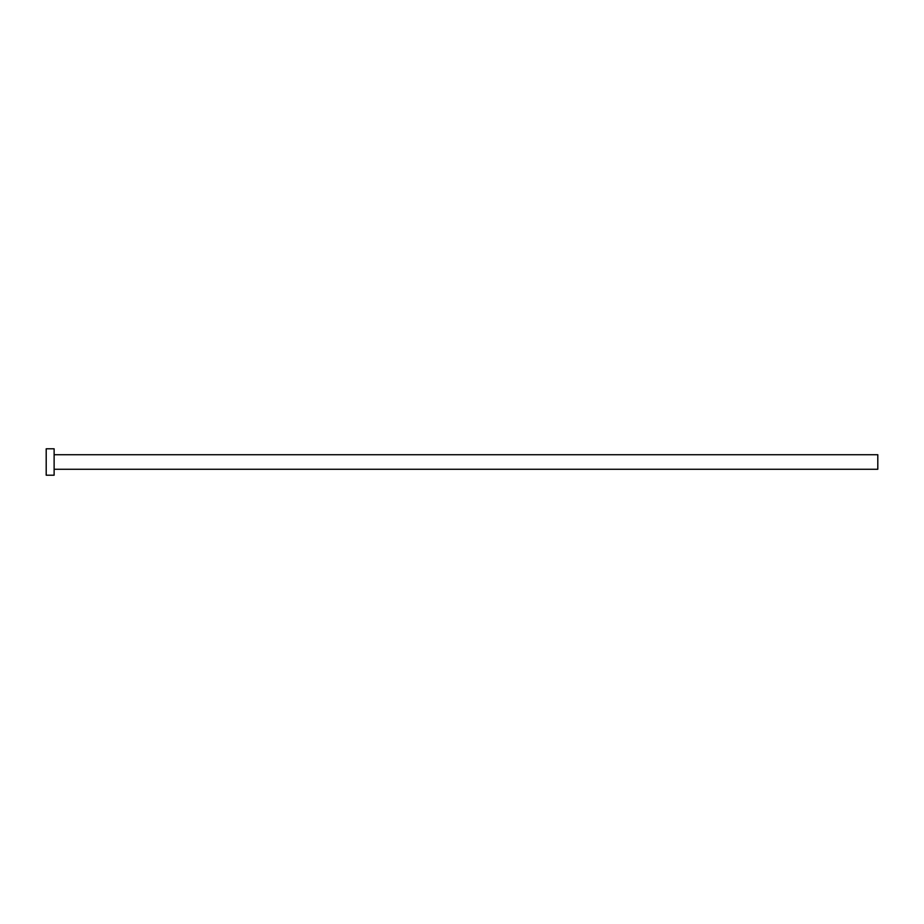 <?xml version="1.0" encoding="UTF-8"?>
<svg xmlns="http://www.w3.org/2000/svg" width="924" height="924" viewBox="0 0 924 924"><rect width="100%" height="100%" fill="white"/><g stroke="black" fill="none" stroke-linecap="round" stroke-linejoin="round"><path stroke-width="1.39" d="M54.123 454.735L877.8 454.735L877.8 469.265L54.123 469.265M54.123 462L54.123 475.202L46.2 475.202L46.2 448.798L54.123 448.798L54.123 462"/></g></svg>
